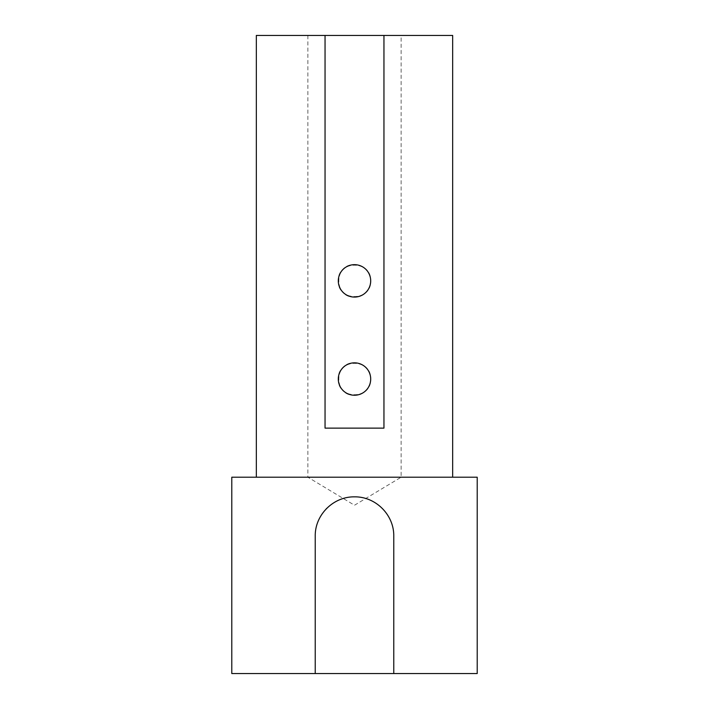 <?xml version="1.0" encoding="UTF-8"?>
<svg xmlns="http://www.w3.org/2000/svg" width="709" height="709" viewBox="0 0 709 709"><rect width="100%" height="100%" fill="white"/><g stroke="black" fill="none" stroke-linecap="round" stroke-linejoin="round"><path stroke-width="0.53" stroke-dasharray="3.54 2.66" d="M477.21 673.55L231.79 673.55M354.5 477.21L452.67 477.21L354.5 477.21M370.701 379.04C369.726 388.878 364.32 394.275 354.5 395.241C333.593 396.189 333.629 361.891 354.5 362.848C364.329 363.814 369.726 369.221 370.701 379.04A16.201 16.201 0 0 0 346.4 365.011A16.201 16.201 0 0 0 346.4 393.07A16.201 16.201 0 0 0 370.701 379.04M370.701 280.87C369.726 290.708 364.32 296.105 354.5 297.071C333.593 298.019 333.629 263.721 354.5 264.679C364.329 265.653 369.726 271.051 370.701 280.87A16.201 16.201 0 0 0 346.4 266.841A16.201 16.201 0 0 0 346.4 294.9A16.201 16.201 0 0 0 370.701 280.87M354.5 35.45L401.134 35.45L354.5 35.45M338.299 280.87C337.324 301.768 371.667 301.742 370.701 280.879C371.676 259.99 337.324 259.99 338.299 280.87M338.299 379.04C337.324 399.938 371.667 399.911 370.701 379.049C371.676 358.16 337.324 358.16 338.299 379.04M452.67 35.45L256.33 35.45M383.95 35.45L383.95 428.13L325.05 428.13L325.05 35.45M477.21 477.21L231.79 477.21M383.95 428.13L325.05 428.13L383.95 428.13M326.22 508.876A39.27 39.27 0 0 0 315.23 536.11L315.23 673.55M382.266 508.344A39.27 39.27 0 0 1 393.77 536.11L393.77 673.55M326.725 508.353A39.27 39.27 0 0 1 382.133 508.22M307.866 35.45L307.866 477.21L354.5 505.233L401.134 477.21L401.134 35.45"/><path stroke-width="1.06" d="M393.77 673.55L477.21 673.55L477.21 477.21L231.79 477.21L231.79 673.55L393.77 673.55L393.77 536.11C394.089 514.894 375.708 496.522 354.5 496.849C333.274 496.53 314.902 514.911 315.23 536.11L315.23 673.55M325.05 35.45L325.05 428.13L383.95 428.13L383.95 35.45L256.33 35.45L256.33 477.21M383.95 35.45L452.67 35.45L452.67 477.21M338.299 379.04A16.201 16.201 0 0 1 362.6 365.011A16.201 16.201 0 0 1 362.6 393.07A16.201 16.201 0 0 1 338.299 379.04M338.299 280.87A16.201 16.201 0 0 1 362.6 266.841A16.201 16.201 0 0 1 362.6 294.9A16.201 16.201 0 0 1 338.299 280.87M326.22 508.876A39.27 39.27 0 0 1 326.725 508.353"/></g></svg>
